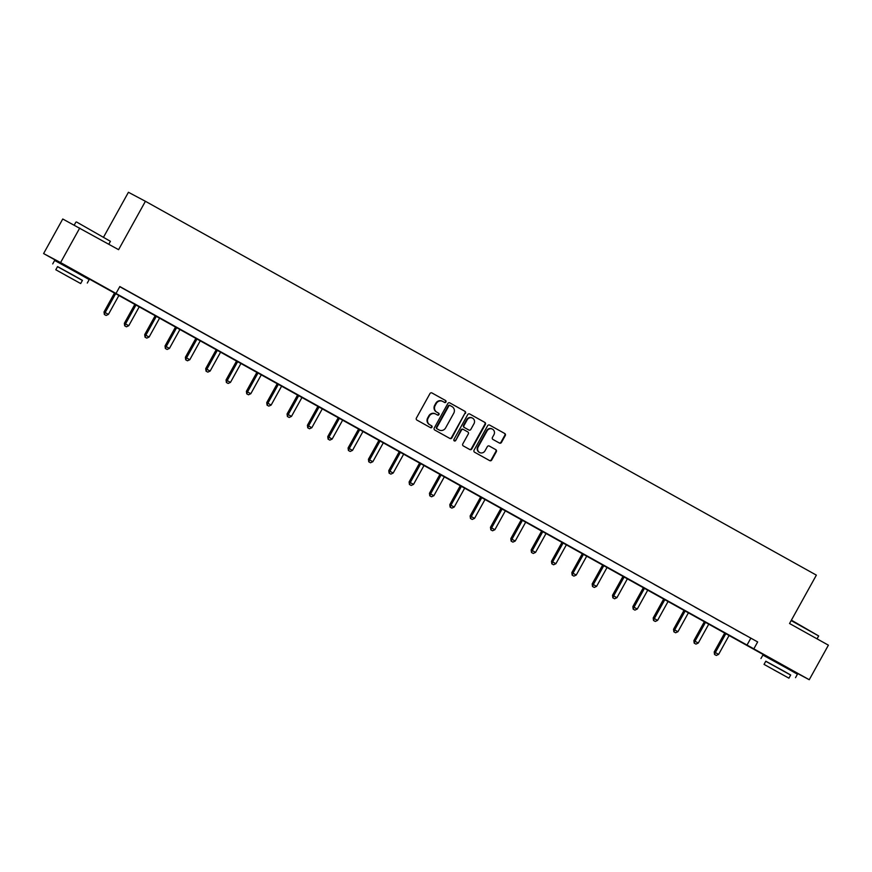 <?xml version="1.0" encoding="UTF-8"?>
<svg xmlns="http://www.w3.org/2000/svg" width="872" height="872" viewBox="0 0 872 872"><rect width="100%" height="100%" fill="white"/><g stroke="black" fill="none" stroke-linecap="round" stroke-linejoin="round"><path stroke-width="1.31" d="M445.952 401.992A1.09 1.025 118 0 0 445.581 400.542L431.978 392.967A1.548 1.461 118 0 0 429.951 393.61L416.413 418.026A1.548 1.461 118 0 0 416.947 420.097L430.539 427.672A1.09 1.025 118 0 0 431.967 427.226A1.09 1.025 118 0 0 431.596 425.776L429.831 424.795A4.96 4.687 118 0 1 428.141 418.168L429.275 416.14A4.96 4.687 118 0 1 435.771 414.08L437.537 415.05A1.09 1.025 118 0 0 438.954 414.603A1.09 1.025 118 0 0 438.583 413.154L436.828 412.173A4.96 4.687 118 0 1 435.139 405.556L436.262 403.518A4.96 4.687 118 0 1 442.769 401.458L444.524 402.439A1.09 1.025 118 0 0 445.952 401.992M444.197 402.254A1.09 1.025 118 0 0 445.123 400.292L431.825 392.891M430.212 427.487A1.09 1.025 118 0 0 431.139 425.525L429.831 424.795M437.21 414.876A1.09 1.025 118 0 0 438.126 412.914L436.828 412.173M771.121 658.774L789.923 669.195M62.882 264.151L81.685 274.571M499.438 443.063A1.548 1.461 118 0 0 501.465 442.42L505.27 435.575A1.548 1.461 118 0 0 504.735 433.504L489.639 425.089A1.548 1.461 118 0 0 487.612 425.732L474.074 450.148A1.548 1.461 118 0 0 474.597 452.219L489.693 460.634A1.548 1.461 118 0 0 491.732 459.991L496.321 451.718A1.548 1.461 118 0 0 495.787 449.647L489.323 446.05A1.548 1.461 118 0 0 487.295 446.693L485.017 450.791A4.153 3.924 118 0 1 479.655 452.546A4.153 3.924 118 0 1 478.172 446.976L487.088 430.899A4.153 3.924 118 0 1 492.451 429.144A4.153 3.924 118 0 1 493.934 434.714L492.451 437.395A1.548 1.461 118 0 0 492.974 439.466L499.438 443.063M62.817 264.271L43.6 253.567L62.751 219.003L118.592 249.675L145.417 201.29L816.366 575.139L789.542 623.513L828.4 645.171L809.249 679.724L789.836 669.358M79.744 228.028L60.582 262.581L809.249 679.724M119.758 286.681L757.659 641.934L119.835 286.539L115.998 293.461M757.659 641.934L753.833 648.844M465.463 413.393A1.548 1.461 118 0 0 464.94 411.322L449.832 402.908A1.548 1.461 118 0 0 447.805 403.551L434.267 427.978A1.548 1.461 118 0 0 434.79 430.049L449.898 438.463A1.548 1.461 118 0 0 451.925 437.82L465.005 413.154A1.548 1.461 118 0 0 464.482 411.083L449.68 402.831M469.736 413.993L484.843 422.408A1.548 1.461 118 0 1 485.366 424.479L471.828 448.906A1.548 1.461 118 0 1 469.801 449.549L463.337 445.952A1.548 1.461 118 0 1 462.803 443.881L468.297 433.973A1.548 1.461 118 0 0 467.774 431.902L463.479 429.515A1.548 1.461 118 0 0 461.452 430.158L455.729 440.469A1.09 1.025 118 0 1 454.334 440.927A1.09 1.025 118 0 1 453.941 439.466L467.708 414.636A1.548 1.461 118 0 1 469.714 413.982A1.548 1.461 118 0 0 469.714 413.982L469.692 413.971M145.417 201.29L128.424 192.276L103.681 236.922M125.263 289.689L134.234 294.66L125.263 289.689M145.602 301.025L154.573 305.996L145.602 301.025M165.942 312.35L174.912 317.321L165.942 312.35M186.281 323.686L195.252 328.657L186.281 323.686M206.62 335.022L215.591 339.993L206.62 335.022M226.96 346.358L235.93 351.318L226.96 346.358M247.299 357.683L256.27 362.654L247.299 357.683M267.639 369.02L276.609 373.99L267.639 369.02M287.978 380.356L296.949 385.326L287.978 380.356M308.317 391.692L317.288 396.651L308.317 391.692M328.657 403.017L337.627 407.987L328.657 403.017M348.996 414.353L357.967 419.323L348.996 414.353M369.336 425.689L378.306 430.659L369.336 425.689M389.675 437.014L398.646 441.984L389.675 437.014M410.014 448.35L418.985 453.32L410.014 448.35M430.354 459.686L439.325 464.656L430.354 459.686M450.704 471.022L459.675 475.981L450.704 471.022M471.043 482.347L480.014 487.317L471.043 482.347M491.383 493.683L500.354 498.653L491.383 493.683M511.722 505.019L520.693 509.989L511.722 505.019M532.062 516.355L541.032 521.314L532.062 516.355M552.401 527.68L561.372 532.65L552.401 527.68M572.741 539.016L581.711 543.986L572.741 539.016M593.08 550.352L602.051 555.322L593.08 550.352M613.419 561.677L622.39 566.647L613.419 561.677M633.759 573.013L642.729 577.983L633.759 573.013M654.098 584.349L663.069 589.319L654.098 584.349M674.438 595.685L683.408 600.644L674.438 595.685M694.777 607.01L703.748 611.981L694.777 607.01M715.116 618.346L724.087 623.317L715.116 618.346M735.456 629.682L744.426 634.653L735.456 629.682M43.6 253.567L60.582 262.581M771.055 658.894L81.597 274.735M750.781 638.282L746.944 645.193M442.605 401.371L442.311 401.218A4.96 4.687 118 0 0 435.804 403.278L436.262 403.518M436.371 411.933A4.96 4.687 118 0 1 434.681 405.306L435.804 403.278M435.618 413.993L435.313 413.829A4.96 4.687 118 0 0 428.817 415.89L429.275 416.14M429.373 424.555A4.96 4.687 118 0 1 427.683 417.928L428.817 415.89M449.592 438.289A1.548 1.461 118 0 0 451.467 437.57L465.005 413.154M449.712 405.338L450.17 405.589A1.09 1.025 118 0 0 448.764 406.047L436.883 427.476A1.09 1.025 118 0 0 437.254 428.926L439.107 429.961A4.96 4.687 118 0 0 445.614 427.901L453.734 413.252A4.96 4.687 118 0 0 452.045 406.625L449.734 405.349A1.09 1.025 118 0 0 448.306 405.796L448.764 406.047M438.812 429.809A4.96 4.687 118 0 1 438.649 429.722L436.796 428.686A1.09 1.025 118 0 1 436.425 427.236L448.306 405.796M469.583 413.928L484.843 422.408M469.496 449.374A1.548 1.461 118 0 0 471.371 448.655L484.908 424.239A1.548 1.461 118 0 0 484.385 422.168M463.435 429.482L463.021 429.275A1.548 1.461 118 0 0 460.994 429.918L455.729 440.469M454.116 440.774A1.09 1.025 118 0 0 455.271 440.229M473.997 423.694A4.153 3.924 118 0 0 472.515 418.124A4.153 3.924 118 0 0 467.152 419.879L464.002 425.547A1.548 1.461 118 0 0 464.536 427.618L468.82 430.005A1.548 1.461 118 0 0 470.858 429.362L473.997 423.694M472.286 418.004A4.153 3.924 118 0 0 466.684 419.639L467.152 419.879M468.417 429.787A1.548 1.461 118 0 1 468.384 429.776A1.548 1.461 118 0 1 468.362 429.754L464.078 427.367A1.548 1.461 118 0 1 463.544 425.296L466.684 419.639M492.222 429.024A4.153 3.924 118 0 0 486.631 430.659L487.088 430.899M479.426 452.415A4.153 3.924 118 0 1 477.714 446.737L486.631 430.659M489.388 460.471A1.548 1.461 118 0 0 491.274 459.751L495.863 451.467A1.548 1.461 118 0 0 495.329 449.407L489.17 445.974M499.133 442.9A1.548 1.461 118 0 0 501.008 442.18L504.812 435.324A1.548 1.461 118 0 0 504.278 433.253L489.486 425.013M114.57 292.927L104.019 311.958L108.422 314.389L118.963 295.379M115.704 293.559L105.163 312.568L104.346 314.487L106.112 315.457L104.804 314.727M108.422 314.389L106.112 315.457M104.346 314.487L104.019 311.958M76.507 221.968L110.417 241.315L76.507 221.968M82.404 280.446L57.519 266.658M87.287 283.062L89.195 279.596L77.663 273.067L54.642 260.445L52.723 263.9M55.797 269.764L57.563 266.581L74.131 275.672L82.448 280.37L80.682 283.553L55.797 269.764L80.682 283.553M65.574 275.247L76.256 281.1L65.574 275.247M791.405 620.166L818.666 635.939L791.177 620.581M790.642 675.07L765.758 661.281M795.526 677.675L797.433 674.22L785.901 667.69L762.88 655.068L760.962 658.524M764.046 664.388L765.801 661.205L782.38 670.296L790.686 674.993L788.92 678.176L764.046 664.388L788.92 678.176M773.824 669.87L784.495 675.724L773.824 669.87M134.909 304.263L124.358 323.294L128.762 325.725L139.302 306.704M136.043 304.895L125.503 323.904L124.685 325.823L126.451 326.793L125.143 326.063M128.762 325.725L126.451 326.793M124.685 325.823L124.358 323.294M155.249 315.588L144.698 334.63L149.101 337.05L159.641 318.04M156.382 316.22L145.842 335.24L145.025 337.148L146.79 338.118L145.482 337.399M149.101 337.05L146.79 338.118M145.025 337.148L144.698 334.63M175.588 326.924L165.037 345.966L169.451 348.386L179.981 329.376M176.722 327.556L166.181 346.565L165.364 348.484L167.13 349.454L165.822 348.735M169.451 348.386L167.13 349.454M165.364 348.484L165.037 345.966M195.928 338.26L185.376 357.291L189.791 359.722L200.32 340.712M197.061 338.892L186.532 357.902L185.703 359.82L187.469 360.79L186.161 360.06M189.791 359.722L187.469 360.79M185.703 359.82L185.376 357.291M216.267 349.596L205.716 368.627L210.13 371.058L220.66 352.037M217.4 350.228L206.871 369.238L206.043 371.156L207.809 372.126L206.501 371.396M210.13 371.058L207.809 372.126M206.043 371.156L205.716 368.627M236.606 360.921L226.055 379.963L230.47 382.383L241.01 363.373M237.74 361.553L227.21 380.574L226.382 382.481L228.148 383.451L226.84 382.732M230.47 382.383L228.148 383.451M226.382 382.481L226.055 379.963M256.946 372.257L246.395 391.299L250.809 393.719L261.349 374.709M258.079 372.889L247.55 391.899L246.722 393.817L248.487 394.787L247.179 394.057M250.809 393.719L248.487 394.787M246.722 393.817L246.395 391.299M277.285 383.593L266.734 402.624L271.148 405.055L281.689 386.034M278.43 384.225L267.889 403.235L267.061 405.153L268.827 406.123L267.519 405.393M271.148 405.055L268.827 406.123M267.061 405.153L266.734 402.624M297.625 394.929L287.073 413.96L291.488 416.38L302.028 397.37M298.769 395.561L288.229 414.571L287.4 416.489L289.166 417.459L287.858 416.729M291.488 416.38L289.166 417.459M287.4 416.489L287.073 413.96M317.964 406.254L307.413 425.296L311.827 427.716L322.368 408.706M319.108 406.886L308.568 425.907L307.74 427.814L309.505 428.784L308.198 428.065M311.827 427.716L309.505 428.784M307.74 427.814L307.413 425.296M338.314 417.59L327.752 436.621L332.167 439.052L342.707 420.042M339.448 418.222L328.908 437.232L328.079 439.15L329.845 440.12L328.537 439.39M332.167 439.052L329.845 440.12M328.079 439.15L327.752 436.621M358.654 428.926L348.092 447.957L352.506 450.388L363.046 431.368M359.787 429.558L349.247 448.568L348.418 450.486L350.184 451.456L348.887 450.726M352.506 450.388L350.184 451.456M348.418 450.486L348.092 447.957M378.993 440.251L368.442 459.293L372.845 461.713L383.386 442.704M380.127 440.883L369.586 459.904L368.758 461.811L370.524 462.781L369.227 462.062M372.845 461.713L370.524 462.781M368.758 461.811L368.442 459.293M399.332 451.587L388.781 470.629L393.185 473.049L403.725 454.04M400.466 452.219L389.926 471.229L389.097 473.147L390.863 474.117L389.566 473.398M393.185 473.049L390.863 474.117M389.097 473.147L388.781 470.629M419.672 462.923L409.121 481.954L413.524 484.385L424.065 465.376M420.805 463.555L410.265 482.565L409.437 484.483L411.203 485.453L409.905 484.723M413.524 484.385L411.203 485.453M409.437 484.483L409.121 481.954M440.011 474.259L429.46 493.29L433.864 495.721L444.404 476.701M441.145 474.891L430.605 493.901L429.787 495.819L431.542 496.789L430.245 496.059M433.864 495.721L431.542 496.789M429.787 495.819L429.46 493.29M460.351 485.584L449.799 504.626L454.203 507.046L464.743 488.037M461.484 486.216L450.944 505.237L450.126 507.144L451.881 508.114L450.584 507.395M454.203 507.046L451.881 508.114M450.126 507.144L449.799 504.626M480.69 496.92L470.139 515.962L474.542 518.382L485.083 499.373M481.824 497.552L471.283 516.562L470.466 518.48L472.221 519.45L470.924 518.72M474.542 518.382L472.221 519.45M470.466 518.48L470.139 515.962M501.029 508.256L490.478 527.288L494.882 529.718L505.422 510.698M502.163 508.888L491.623 527.898L490.805 529.816L492.56 530.786L491.263 530.056M494.882 529.718L492.56 530.786M490.805 529.816L490.478 527.288M521.369 519.592L510.818 538.624L515.221 541.043L525.762 522.034M522.502 520.224L511.962 539.234L511.145 541.152L512.9 542.122L511.602 541.392M515.221 541.043L512.9 542.122M511.145 541.152L510.818 538.624M541.708 530.917L531.157 549.96L535.561 552.379L546.101 533.37M542.842 531.549L532.302 550.57L531.484 552.477L533.239 553.447L531.942 552.728M535.561 552.379L533.239 553.447M531.484 552.477L531.157 549.96M562.048 542.253L551.496 561.285L555.9 563.715L566.44 544.706M563.181 542.885L552.641 561.895L551.823 563.813L553.578 564.784L552.281 564.053M555.9 563.715L553.578 564.784M551.823 563.813L551.496 561.285M582.387 553.589L571.836 572.621L576.239 575.051L586.78 556.031M583.521 554.221L572.98 573.231L572.163 575.149L573.918 576.12L572.621 575.389M576.239 575.051L573.918 576.12M572.163 575.149L571.836 572.621M602.726 564.914L592.175 583.957L596.579 586.376L607.119 567.367M603.86 565.547L593.32 584.567L592.502 586.475L594.268 587.445L592.96 586.725M596.579 586.376L594.268 587.445M592.502 586.475L592.175 583.957M623.066 576.25L612.515 595.293L616.918 597.712L627.459 578.703M624.199 576.883L613.659 595.892L612.842 597.811L614.607 598.781L613.299 598.061M616.918 597.712L614.607 598.781M612.842 597.811L612.515 595.293M643.405 587.586L632.854 606.618L637.258 609.048L647.798 590.039M644.539 588.219L633.999 607.228L633.181 609.147L634.947 610.117L633.639 609.386M637.258 609.048L634.947 610.117M633.181 609.147L632.854 606.618M663.745 598.922L653.193 617.954L657.597 620.384L668.137 601.364M664.878 599.554L654.338 618.564L653.52 620.483L655.286 621.453L653.978 620.722M657.597 620.384L655.286 621.453M653.52 620.483L653.193 617.954M684.084 610.247L673.533 629.29L677.936 631.71L688.477 612.7M685.218 610.88L674.677 629.9L673.86 631.808L675.626 632.778L674.318 632.058M677.936 631.71L675.626 632.778M673.86 631.808L673.533 629.29M704.423 621.583L693.872 640.626L698.276 643.046L708.816 624.036M705.557 622.216L695.017 641.225L694.199 643.144L695.965 644.114L694.657 643.383M698.276 643.046L695.965 644.114M694.199 643.144L693.872 640.626M724.763 632.919L714.212 651.951L718.615 654.382L729.156 635.361M725.896 633.552L715.356 652.561L714.539 654.48L716.304 655.45L714.996 654.719M718.615 654.382L716.304 655.45M714.539 654.48L714.212 651.951M74.229 225.096L75.864 222.153M62.566 264.717L62.926 264.085M81.369 275.138L81.717 274.506M108.815 244.225L110.417 241.315M770.815 659.341L771.164 658.709M789.607 669.761L789.956 669.129M817.053 638.838L818.666 635.939"/></g></svg>
